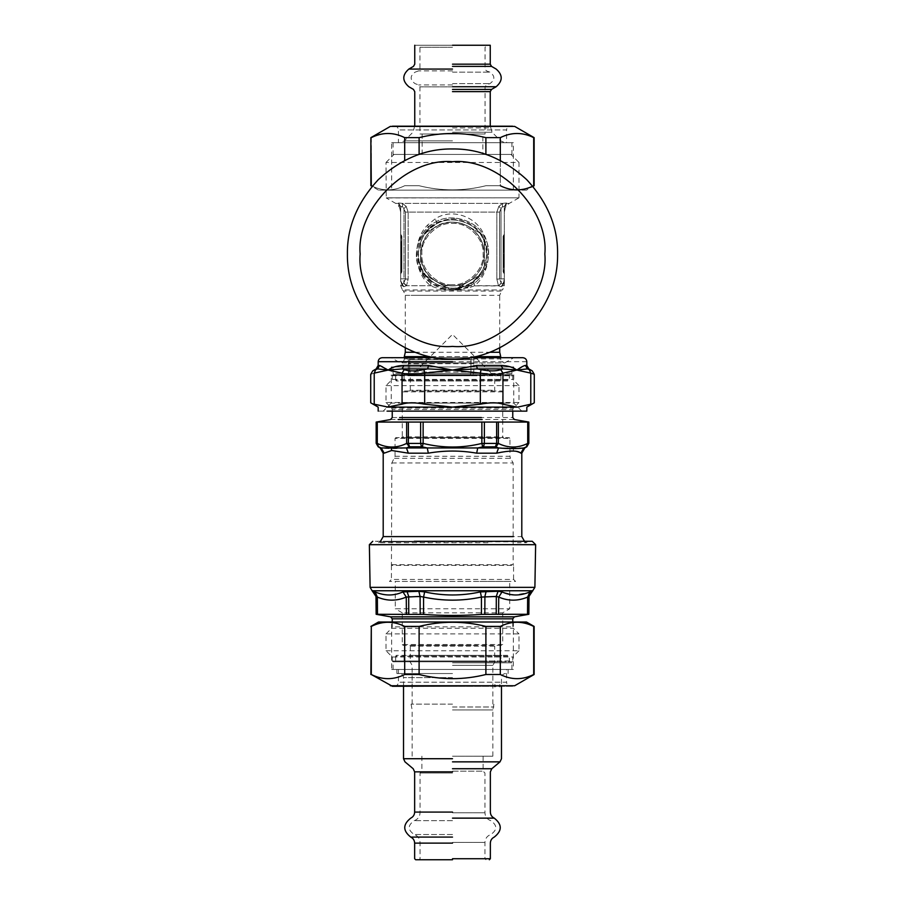 <?xml version="1.0" encoding="UTF-8"?>
<svg xmlns="http://www.w3.org/2000/svg" width="905" height="905" viewBox="0 0 905 905"><rect width="100%" height="100%" fill="white"/><g stroke="black" fill="none" stroke-linecap="round" stroke-linejoin="round"><path stroke-width="0.68" stroke-dasharray="4.53 3.39" d="M487.919 542.729L378.618 542.729L377.181 541.281L527.819 541.281L526.382 542.729L517.332 542.729M488.61 541.281L386.401 541.281L488.61 541.281M482.738 581.451L515.567 581.451L513.565 579.449L391.435 579.449L389.433 581.451L482.738 581.451M479.944 581.451L509.741 581.451L509.741 608.771L395.259 608.771L395.259 581.451L479.944 581.451M492.354 544.674L379.546 544.674L492.354 544.674M529.934 591.893L527.649 597.074L528.724 596.429L528.565 614.291L481.426 614.416C462.138 615.773 442.862 615.773 423.574 614.416L376.435 614.291L376.276 596.429L377.351 597.074L377.487 614.416M373.301 591.27L375.111 591.915C384.648 595.999 393.935 595.999 402.963 591.915L406.956 591.259L424.649 591.915C443.212 595.999 461.788 595.999 480.351 591.915L481.426 597.074L484.899 596.429L498.723 597.074L498.587 614.416M402.963 591.915L406.277 597.074L408.687 596.429L423.574 597.074L423.574 614.416M529.889 591.915L531.721 591.259L528.724 596.429M480.351 591.915L498.044 591.259L514.911 594.981L528.113 592.605M375.077 591.893L377.351 597.074C387.035 601.169 396.673 601.169 406.277 597.074L406.413 614.416M424.649 591.915L423.574 597.074C442.862 601.169 462.138 601.169 481.426 597.074L481.426 614.416M502.037 591.915L498.723 597.074C508.327 601.169 517.977 601.169 527.649 597.074L527.513 614.416M475.317 661.804L500.103 661.804L500.906 661.001L404.094 661.001L404.897 661.804L475.317 661.804M476.098 655.367L409.309 655.367L501.709 655.367L500.906 656.17L500.906 661.001M479.367 655.367L508.542 655.367L509.345 656.17L395.655 656.17L396.458 655.367L479.367 655.367M509.345 661.001L395.655 661.001L394.852 661.804L510.149 661.804L509.345 661.001L509.345 656.17M481.392 661.001L512.762 661.001L511.959 661.804L393.042 661.804L392.238 661.001L481.392 661.001M386.016 650.752L518.984 650.752L518.984 633.907L386.016 633.907L386.016 650.752L392.238 656.973L512.762 656.973L512.762 661.001M490.725 541.281L372.758 541.281M502.716 612.832L502.716 644.53L402.284 644.53L402.284 612.832L502.716 612.832L509.741 608.771M402.284 644.53L403.087 645.333L501.913 645.333L502.716 644.53M473.111 645.333L495.488 645.333L494.684 646.136L410.316 646.136L409.513 645.333L473.111 645.333M410.316 646.136L410.316 661.001L494.684 661.001L494.684 646.136M410.316 661.001L409.513 661.804L495.488 661.804L494.684 661.001M528.497 422.069L376.503 422.069L376.503 443.314L377.283 443.416C387.069 448.224 396.865 448.224 406.65 443.416L423.133 443.416C442.715 448.224 462.285 448.224 481.867 443.416L498.35 443.416C508.135 448.224 517.932 448.224 527.717 443.416L528.497 443.314L528.497 422.069M496.653 453.167L476.686 453.167L477.727 447.952L483.542 446.787L495.454 446.787L498.565 447.952L496.653 453.167L513.316 450.498L520.827 453.167L523.803 447.952L526.235 446.9L527.717 443.416L527.717 421.979M526.235 446.9L528.497 443.314M496.053 446.9L498.35 443.416L498.35 421.979M482.682 446.9L481.867 443.416L481.867 421.979M476.686 453.167C460.566 450.351 444.446 450.351 428.314 453.167L408.347 453.167L406.435 447.952L409.546 446.787L422.318 446.9L423.133 443.416L423.133 421.979M408.947 446.9L406.65 443.416L406.65 421.979M378.505 446.787L377.283 443.416L377.283 421.979M408.347 453.167L392.363 450.452M391.944 450.475L384.885 453.054M384.41 453.156L381.197 447.952L378.765 446.9M523.803 447.952L406.435 447.952C395.813 448.857 387.397 448.857 381.197 447.952M422.318 446.9L427.273 447.952L428.314 453.167M475.317 374.568L500.103 374.568L500.906 375.371L404.094 375.371L404.897 374.568L475.317 374.568M500.906 380.19L404.094 380.19L403.291 380.994L501.709 380.994L500.906 380.19L500.906 375.371M479.367 380.994L508.542 380.994L509.345 380.19L395.655 380.19L396.458 380.994L479.367 380.994M509.345 375.371L395.655 375.371L394.852 374.568L510.149 374.568L509.345 375.371L509.345 380.19M481.392 375.371L512.762 375.371L511.959 374.568L393.042 374.568L392.238 375.371L481.392 375.371M386.016 385.621L518.984 385.621L518.984 402.465L386.016 402.465L386.016 385.621L392.238 379.387L512.762 379.387L512.762 375.371M395.055 456.301L509.945 456.301L509.945 438.439L395.055 438.439L395.055 456.301L391.842 462.953L391.435 565.387L513.565 565.387L513.565 579.449M391.842 564.686L513.158 564.686L513.565 565.387M391.842 462.953L513.158 462.953L513.158 564.686M395.055 438.439L395.858 437.635L509.142 437.635L509.945 438.439M476.958 437.635L503.519 437.635L502.716 436.832L402.284 436.832L401.481 437.635L476.958 437.635M502.716 391.842L402.284 391.842L403.087 391.039L501.913 391.039L502.716 391.842L502.716 436.832M473.111 391.039L414.773 391.039L495.488 391.039L494.684 390.236L410.316 390.236L409.513 391.039M410.316 390.236L410.316 375.371L494.684 375.371L494.684 390.236M410.316 375.371L409.513 374.568L495.488 374.568L494.684 375.371M392.374 125.863L512.626 125.863M510.658 125.863L394.342 125.863L510.658 125.863C508.203 126.123 506.834 127.481 506.574 129.935L398.426 129.935L398.426 142.696L506.574 142.696L398.426 142.696M370.869 137.639L371.299 137.639C382.43 132.107 393.562 132.107 404.693 137.639L419.106 137.639C441.369 132.107 463.632 132.107 485.894 137.639L500.307 137.639C511.438 132.107 522.57 132.107 533.701 137.639L533.701 185.729C522.57 191.26 511.438 191.26 500.307 185.729L485.894 185.729C463.632 191.26 441.369 191.26 419.106 185.729L404.693 185.729C393.562 191.26 382.43 191.26 371.299 185.729L370.869 185.729M391.639 190.141L513.361 190.141L391.639 190.141L391.639 142.696L513.361 142.696L391.639 142.696M513.361 190.141L513.361 142.696M526.472 190.141L378.528 190.141L526.472 190.141L532.932 186.407M378.528 190.141L372.068 186.407M371.299 137.639L371.299 185.729C382.43 191.26 393.562 191.26 404.693 185.729L419.106 185.729C441.369 191.26 463.632 191.26 485.894 185.729L500.307 185.729L500.307 137.639M485.894 137.639L485.894 154.404M419.106 154.404L419.106 137.639M404.693 137.639L404.693 160.468M500.307 160.468L500.307 185.729M512.626 686.284L392.374 686.284M510.658 686.284L394.342 686.284L510.658 686.284C508.203 686.024 506.834 684.666 506.574 682.212L398.426 682.212L398.426 669.451L506.574 669.451L398.426 669.451M370.869 626.418L371.299 626.418C382.43 620.887 393.562 620.887 404.693 626.418L419.106 626.418C441.369 620.887 463.632 620.887 485.894 626.418L500.307 626.418C511.438 620.887 522.57 620.887 533.701 626.418L533.701 674.508C522.57 680.04 511.438 680.04 500.307 674.508L485.894 674.508C463.632 680.04 441.369 680.04 419.106 674.508L404.693 674.508C393.562 680.04 382.43 680.04 371.299 674.508L370.869 674.508M391.639 622.007L513.361 622.007L391.639 622.007L391.639 669.451L513.361 669.451L391.639 669.451M513.361 622.007L513.361 669.451M526.472 622.007L378.528 622.007M371.299 674.508L371.299 626.418M404.693 626.418L404.693 674.508M419.106 674.508L419.106 626.418M500.307 674.508L500.307 626.418M485.894 626.418L485.894 674.508M406.673 362.916L400.281 362.916L391.243 357.701L406.3 357.701L398.743 357.701M481.008 366.944L511.823 366.944L473.79 366.944L473.79 372C473.587 374.285 472.376 375.541 470.181 375.767L470.928 372L470.928 359.704L408.313 359.704L408.313 362.916L408.313 359.704L406.3 357.701L408.313 359.704L406.3 357.701L408.279 357.701L406.3 357.701L408.313 359.704L408.313 372L410.259 375.439L408.313 372L410.259 375.439L408.313 372L408.313 359.704L409.637 359.704L409.637 372L411.379 375.767L470.181 375.767C472.376 375.541 473.587 374.285 473.79 372L473.79 366.944L511.959 366.944L511.959 373.369L510.748 374.568L394.252 374.568L393.042 373.369L511.959 373.369M506.257 357.701L475.804 357.701L473.79 359.704L473.79 366.944L513.757 366.944L473.79 366.944L513.757 366.944L473.79 366.944L473.79 363.719L473.79 366.944L408.313 366.944L408.313 372L408.313 366.944C386.05 366.944 386.05 366.944 408.313 366.944C386.05 366.944 386.05 366.944 408.313 366.944C388.369 366.944 388.369 366.944 408.313 366.944C388.369 366.944 388.369 366.944 408.313 366.944L473.79 366.944L408.313 366.944L473.79 366.944L473.79 359.704L475.804 357.701L473.79 359.704L475.804 357.701L513.757 357.701L504.719 362.916L473.79 362.916L473.79 363.719L473.79 360.371L473.79 362.916L498.327 362.916M408.313 362.916L408.313 363.719L408.313 362.916L473.79 362.916L408.313 362.916M506.257 403.098L398.743 403.098L513.757 403.098L521.8 411.13L404.931 411.13M411.379 375.767L410.259 375.439L411.379 375.767L409.637 372L409.637 359.704L470.928 359.704L470.928 372L473.79 372L408.313 372L470.928 372L470.181 375.767L513.757 375.767L391.243 375.767L391.243 403.098L398.743 403.098M529.889 370.145L529.289 369.647C533.237 371.299 533.237 371.299 529.289 369.647L527.4 368.901C529.301 368.901 529.301 368.901 527.4 368.901L516.857 370.066L530.783 373.12C535.409 374.772 535.409 374.772 530.783 373.12L530.783 404.196C535.409 402.352 535.409 402.352 530.783 404.196L516.857 407.114L387.238 407.092M387.261 407.103L374.218 404.196C369.591 402.352 369.591 402.352 374.218 404.196L374.218 373.12C369.591 374.772 369.591 374.772 374.218 373.12L375.711 369.647L377.6 368.901L388.143 370.066L402.352 368.901L404.286 369.647L402.058 373.12C407.273 374.772 414.807 374.772 424.671 373.12L423.925 369.647L427.748 368.901L452.5 370.066L477.252 368.901L481.075 369.647L480.329 373.12C490.193 374.772 497.727 374.772 502.942 373.12L500.714 369.647L502.648 368.901L516.857 370.066C513.056 367.249 507.875 365.699 501.336 365.428L476.607 365.428L452.5 370.066L428.393 365.428L403.664 365.428C397.125 365.699 391.944 367.249 388.143 370.066C384.206 367.249 381.344 365.699 379.568 365.428C377.724 365.428 377.724 365.428 379.568 365.428L377.6 368.901C375.699 368.901 375.699 368.901 377.6 368.901M374.218 373.12L388.143 370.066L402.058 373.12L402.058 404.196C407.273 402.352 414.818 402.352 424.671 404.196L424.671 373.12L452.5 370.066L480.329 373.12L480.329 404.196C490.182 402.352 497.727 402.352 502.942 404.196L502.942 373.12L516.857 370.066L525.432 365.428C527.276 365.428 527.276 365.428 525.432 365.428L527.4 368.901M517.717 411.13L378.177 411.13M391.243 403.098L383.2 411.13L391.684 411.13M517.717 407.114L502.942 404.196M480.329 404.196L452.5 407.114L424.671 404.196M402.058 404.196L388.143 407.114M501.336 365.428L502.648 368.901L477.252 368.901L476.607 365.428M428.393 365.428L427.748 368.901L402.352 368.901L403.664 365.428M471.516 357.701L408.279 357.701L475.804 357.701L471.516 357.701L470.928 359.704L473.79 359.704L470.928 359.704L471.516 357.701M435.079 357.701L469.921 357.701M522.796 357.701L390.802 357.701M473.79 363.719L408.313 363.719L473.79 363.719M452.5 148.963C479.322 148.601 504.096 158.861 526.812 179.744C547.695 202.46 557.955 227.234 557.593 254.056C557.955 280.878 547.695 305.652 526.812 328.368C504.096 349.251 479.322 359.511 452.5 359.149C425.678 359.511 400.904 349.251 378.188 328.368C357.305 305.652 347.045 280.878 347.407 254.056C347.045 227.234 357.305 202.46 378.188 179.744C400.904 158.861 425.678 148.601 452.5 148.963M452.5 284.668C437.353 286.037 420.52 269.204 421.888 254.056C420.52 238.909 437.353 222.076 452.5 223.445C467.647 222.076 484.48 238.909 483.112 254.056C484.48 269.204 467.647 286.037 452.5 284.668C467.647 286.037 484.48 269.204 483.112 254.056C484.48 238.909 467.647 222.076 452.5 223.445C437.353 222.076 420.52 238.909 421.888 254.056C420.52 269.204 437.353 286.037 452.5 284.668M468.869 284.023C484.424 277.258 491.901 251.782 482.467 237.687C475.702 222.132 450.226 214.655 436.131 224.089C420.576 230.854 413.099 256.33 422.533 270.425C429.298 285.98 454.774 293.458 468.869 284.023C454.774 293.458 429.298 285.98 422.533 270.425C413.099 256.33 420.576 230.854 436.131 224.089C450.226 214.655 475.702 222.132 482.467 237.687C491.901 251.782 484.424 277.258 468.869 284.023C455.837 290.471 443.371 289.453 431.47 280.957L425.361 274.781L420.87 266.93L419.026 260.787L418.404 252.257L420.418 242.37L423.291 236.375L428.925 229.35L436.131 224.089C452.206 214.564 475.159 222.528 482.173 237.167C489.99 254.169 487.105 268.774 473.53 280.957L468.869 284.023L469.831 287.507L452.5 289.962C444.219 289.951 436.832 288.525 430.339 285.709L427.658 283.118C413.019 269.158 413.019 238.965 427.658 224.994L435.248 218.806C451.889 207.765 475.781 216.68 483.394 233.456C492.818 249.938 488.474 274.724 474.661 285.709L469.831 287.507M468.439 281.67C455.634 288.163 443.484 287.1 432.002 278.48C409.071 261.285 423.879 220.605 452.5 222.166C468.032 223.184 478.293 231.069 483.304 245.798C486.336 261.07 481.381 273.027 468.439 281.67L481.358 274.215L455.52 289.125L449.48 289.125L436.561 281.67L449.48 289.125L455.52 289.125L468.439 281.67C478.643 275.29 483.96 266.081 484.39 254.056L484.39 268.966L481.358 274.215L484.39 268.966L484.39 254.056C483.96 242.031 478.643 232.823 468.439 226.442L481.358 233.897L468.439 226.442C457.817 220.797 447.183 220.797 436.561 226.442L423.642 233.897L436.561 226.442C426.357 232.823 421.04 242.031 420.61 254.056L420.61 268.966L423.642 274.215L420.61 268.966L420.61 239.135L423.642 233.897L420.61 239.135L420.61 254.056C421.04 266.081 426.357 275.29 436.561 281.67L423.642 274.215L436.561 281.67C447.183 287.304 457.817 287.304 468.439 281.67C457.817 287.304 447.183 287.304 436.561 281.67C426.357 275.29 421.04 266.081 420.61 254.056C421.04 242.031 426.357 232.823 436.561 226.442C441.493 223.626 446.81 222.2 452.5 222.166C458.19 222.2 463.507 223.626 468.439 226.442C478.643 232.823 483.96 242.031 484.39 254.056L484.39 239.135L484.39 254.056C483.96 266.081 478.643 275.29 468.439 281.67M469.831 285.788C486.302 278.627 494.221 251.647 484.232 236.725C477.071 220.243 450.09 212.336 435.169 222.325C418.698 229.485 410.78 256.466 420.768 271.387C427.929 287.858 454.91 295.777 469.831 285.788C454.627 292.971 440.565 291.161 427.68 280.346C416.142 268.095 413.528 254.169 419.83 238.569C423.235 231.544 428.348 226.126 435.169 222.325C450.09 212.336 477.071 220.243 484.232 236.725C494.221 251.647 486.302 278.627 469.831 285.788M471.754 374.568L492.671 374.568L452.5 334.398L412.329 374.568L471.754 374.568M481.008 373.369L400.327 373.369L481.008 373.369M475.611 356.649L405.791 356.649L475.611 356.649M518.984 197.81L386.22 197.935L386.016 162.459L518.984 162.459L518.984 197.81L420.621 197.81L484.379 197.81M420.621 197.81C375.156 197.81 375.156 197.81 420.621 197.81C375.156 197.81 375.156 197.81 420.621 197.81M386.016 162.459L394.048 154.427L510.952 154.427L518.984 162.459M401.888 260.572L401.028 251.024L401.888 253.298L401.888 241.997L401.888 265.889L401.888 260.572L401.65 259.769L401.028 260.21L401.888 264.498M401.888 251.59L401.65 265.323L401.028 263.706L401.888 265.889M401.888 253.298L401.028 252.122L401.888 253.298M401.888 259.226L401.888 252.337M401.65 235.741L401.888 271.794L401.888 236.307L401.65 266.138L401.028 264.95L401.65 265.572L401.65 272.371L401.028 272.982L401.65 271.794L401.028 272.982L400.677 272.416L400.677 234.271L401.65 235.741L401.65 272.371L400.677 273.842L400.677 265.527L400.677 272.416M401.888 256.228L401.65 259.509L401.888 256.228M401.028 263.706L401.028 264.52M401.888 266.138L401.028 265.527L401.888 266.138L401.888 271.794L401.888 266.138L401.028 264.95L401.028 260.697L401.888 259.509L401.028 260.697L401.65 260.074L401.028 260.697L400.677 260.12L400.677 261.545L400.677 256.839L400.677 260.12M401.888 271.794L401.028 272.416L400.677 265.527M401.888 264.713L400.677 264.102L401.006 264.927M401.888 260.923L400.677 261.545L401.028 260.697L400.677 261.545M401.888 259.509L401.028 260.12L401.65 259.509L401.028 260.12L401.028 254.056L401.65 254.056M401.888 254.803L401.65 255.38L401.888 254.803M401.028 255.991L401.65 255.38L400.677 256.839L401.028 260.12L401.65 256.228L400.677 256.839L401.028 255.991M503.112 247.54L503.972 257.077L503.112 254.803L503.112 266.115L503.112 242.223L503.112 247.54L503.35 248.343L503.972 247.891L503.112 243.615M503.112 256.522L503.35 265.538L503.35 242.778L503.972 244.407L503.112 242.223L504.323 244.407L504.323 264.056L504.323 256.839L504.323 261.545L503.35 260.074L503.35 255.957M503.112 254.803L503.972 255.991L503.112 254.803M503.112 248.886L503.112 255.776M503.35 272.371L503.112 236.307L503.112 271.794L503.35 241.974L503.972 243.162L503.35 242.54L503.35 235.741L503.972 235.13L503.35 236.307L503.972 235.13L504.323 235.696L504.323 273.842L503.35 272.371L503.35 235.741L504.323 234.271L504.323 242.585L504.323 235.696M503.112 251.884L503.35 248.603L503.112 251.884M503.972 256.522L503.972 260.697M503.112 241.974L503.972 242.585L503.112 241.974L503.112 236.307L503.112 241.974L503.972 243.162L503.972 247.416L503.112 248.603L503.972 247.416L503.35 248.038L503.972 247.416L504.323 247.981L504.323 246.567L504.323 251.262L504.323 247.981M503.112 236.307L503.972 235.696L504.323 242.891M503.112 243.388L504.323 244.011L504.323 242.585M503.112 247.178L504.323 246.567L503.972 247.416L504.323 246.567M503.112 253.298L503.35 252.733L503.112 253.298M503.972 252.122L504.323 251.262L503.972 252.122M503.893 282.632L502.784 285.709L504.323 278.831L500.997 278.831L501.28 283.175L499.583 279.091L501.28 283.175L500.997 278.831L499.583 279.091L499.583 212.075L500.997 208.614L502.388 206.86L504.323 206.453L504.323 278.831L496.845 279.091L498.463 285.709L496.845 279.091L499.583 279.091L499.583 212.075L500.997 208.614L500.997 278.831L500.997 208.614L502.388 206.86L504.323 206.453L504.323 280.81L502.626 284.091L501.28 283.175L502.626 284.091L504.323 280.81L503.112 283.695M503.112 248.603L503.972 247.981L503.972 267.439L504.323 234.271L504.323 268.038L504.323 254.056L503.35 254.056M503.972 243.162L504.323 244.011L503.972 243.162M503.972 235.13L504.323 234.271L503.972 235.13M503.972 243.581L504.323 256.839M401.13 282.665L402.216 285.709L400.677 280.81L401.503 283.254L400.677 280.81L400.677 206.453L400.677 278.831L404.003 278.831L403.721 283.175L404.003 278.831L405.417 279.091L403.721 283.175L405.417 279.091L405.417 212.075L405.417 279.091L408.155 279.091L406.537 285.709L403.947 282.982L406.537 285.709L408.155 279.091L404.003 278.831L404.003 208.614L402.612 206.86L405.417 212.075L404.003 208.614L404.003 278.831L400.677 278.831L400.689 281.082M400.677 206.453L402.612 206.86L400.677 206.86L398.539 202.969L402.295 203.376L402.612 206.86L402.295 203.376L398.539 202.969L400.677 206.453M401.503 283.254L402.216 285.709C400.168 285.709 400.168 285.709 402.216 285.709C400.168 285.709 400.168 285.709 402.216 285.709L403.777 286.704L406.537 285.709L403.777 286.704L402.216 285.709L400.677 280.822L402.374 284.091L401.503 283.254L402.374 284.091L403.721 283.175L402.374 284.091L400.689 281.116M401.028 254.056L401.028 235.13M401.028 272.982L400.677 273.842L401.028 272.982M400.677 212.075L400.677 206.86L400.677 212.075L398.562 203.376L400.677 206.86L398.539 202.969L400.677 212.075C400.553 208.286 398.879 205.39 395.655 203.376L386.22 197.935M502.705 203.376L506.461 202.969L504.323 206.453L506.461 202.969L502.705 203.376L502.388 206.86L502.705 203.376L498.859 206.317L500.997 208.614L498.859 206.317L496.845 212.075L498.859 206.317L502.705 203.376L402.295 203.376L406.141 206.317L408.155 212.075L406.141 206.317L404.003 208.614L406.141 206.317L402.295 203.376L502.705 203.376M506.438 203.376L504.323 206.86L506.438 203.376L504.323 212.075L506.438 203.376C510.296 203.376 510.296 203.376 506.438 203.376C510.296 203.376 510.296 203.376 506.438 203.376M473.53 280.957L474.661 285.709L498.463 285.709L501.053 282.982L498.666 285.912L406.537 285.709L430.339 285.709L431.47 280.957L428.925 278.763L427.658 283.118M502.784 285.709L503.497 283.254L502.784 285.709L501.223 286.704L498.666 285.912L501.28 283.175L498.666 285.912L501.223 286.704L502.626 284.091L501.223 286.704L502.784 285.709C504.832 285.709 504.832 285.709 502.784 285.709C504.832 285.709 504.832 285.709 502.784 285.709M406.334 285.912L403.721 283.175L406.334 285.912M403.777 286.704L402.374 284.091L403.777 286.704M455.52 218.987L449.48 218.987L455.52 218.987M481.358 233.897L484.39 239.135L481.358 233.897M494.911 684.497L494.266 685.775L495.34 686.725L495.159 684.61L493.892 685.775L494.911 687.053M499.809 684.497L499.809 687.053L498.915 685.775L499.809 684.497C500.182 686.805 500.069 687.234 499.458 685.775M452.5 858.732L490.352 858.732L452.5 858.732M452.5 859.75L415.667 859.75L452.5 859.75M452.5 665.333L492.852 665.333L452.5 665.333M452.5 661.804L394.082 661.804L452.5 661.804M452.5 662.822L511.936 662.822L452.5 662.822M452.5 706.997L493.926 706.997L452.5 706.997M452.5 704.147L411.074 704.147L452.5 704.147M452.5 709.95L492.852 709.95L452.5 709.95M452.5 756.184L492.852 756.184L452.5 756.184M452.5 771.184L483.112 771.184L452.5 771.184M452.5 669.451L393.064 669.451L452.5 669.451M452.5 673.535L396.888 673.535L452.5 673.535M452.5 773.017L420.056 773.017L452.5 773.017M414.75 125.863L412.952 132.243L404.297 140.897L399.965 142.696L505.035 142.696L399.965 142.696L505.035 142.696L500.703 140.897L492.048 132.243L490.25 125.863M511.936 142.696L393.064 142.696L511.936 142.696L393.064 142.696L511.936 142.696L511.936 154.427L393.064 154.427L511.936 154.427M485.046 134.019L419.954 134.019L485.046 134.019L485.046 86.846L486.392 84.934L489.899 83.656C495.171 79.821 495.171 75.986 489.899 72.151L486.392 70.873L485.046 68.95L485.046 47.264L487.06 45.25L414.75 45.25L487.06 45.25L417.94 45.25L452.5 45.25L417.94 45.25L419.954 47.264L419.954 68.95L418.608 70.873L415.101 72.151C409.829 75.986 409.829 79.821 415.101 83.656L418.608 84.934L419.954 86.846L419.954 134.019L452.5 134.019M482.851 134.019L422.149 134.019L482.851 134.019L422.149 134.019L482.851 134.019L482.851 154.427L422.149 154.427L482.851 154.427M452.5 47.264L419.954 47.264L452.5 47.264M492.003 587.356L380.19 587.356L492.003 587.356M491.042 590.761L381.955 590.761L491.042 590.761M498.044 591.259L496.313 596.429L496.223 614.291M486.177 591.259L484.899 596.429L484.831 614.291M376.276 596.429L373.279 591.259M418.823 591.259L420.101 596.429L420.169 614.291M406.956 591.259L408.687 596.429L408.777 614.291M404.094 661.001L404.094 656.17L500.906 656.17M386.016 633.907L391.65 628.274L513.35 628.274L518.984 633.907M392.238 622.007L392.238 626.848L512.762 626.848L513.35 628.274M481.392 618.816L399.614 618.816L481.392 618.816M482.184 616.837L398.166 616.837L482.184 616.837M515.952 541.823L380.79 541.823L524.029 541.281M380.971 541.281L380.19 541.823L380.79 541.823M383.2 536.597L521.8 536.597M495.454 446.787L496.619 443.314L496.619 422.069M483.542 446.787L484.379 443.314L484.379 422.069M421.459 446.787L420.621 443.314L420.621 422.069M409.546 446.787L408.381 443.314L408.381 422.069M513.316 450.498L513.689 448.405M386.016 402.465L391.65 408.098L513.35 408.098L518.984 402.465M392.238 411.13L392.238 409.524L512.762 409.524L513.35 408.098M392.238 417.556L512.762 417.556M390.587 419.535L514.413 419.535M394.512 458.315L510.488 458.315L513.158 462.953M514.673 126.406L390.327 126.406M394.342 125.863C396.809 126.112 398.166 127.469 398.426 129.935L506.574 129.935L506.574 142.696M390.327 685.741L514.673 685.741M394.342 686.284C396.809 686.035 398.166 684.678 398.426 682.212L506.574 682.212L506.574 669.451M500.714 369.647C496.144 371.299 489.594 371.299 481.075 369.647M423.925 369.647C415.406 371.299 408.856 371.299 404.286 369.647M375.711 369.647C371.763 371.299 371.763 371.299 375.711 369.647M526.823 361.717L387.283 361.717M409.637 359.704L408.279 357.701L409.637 359.704M404.297 356.649L404.297 358.9L500.703 358.9C500.951 361.333 502.298 362.679 504.719 362.916M401.65 251.714L401.888 241.974M401.028 251.579L401.028 247.416L401.65 252.156M401.65 242.54L401.028 243.162L401.028 251.024M401.65 266.138L401.65 271.794L401.028 265.527L401.028 272.416L401.028 265.527L401.65 266.138M401.65 271.794L401.028 272.416L401.65 271.794M503.35 256.398L503.112 266.138M503.35 265.572L503.972 264.95L503.972 257.077M503.972 247.981L503.35 248.603L503.972 247.981L503.972 251.262L503.972 247.981M503.972 251.262L503.35 251.884L503.972 251.262M503.972 254.056L503.972 272.982M503.35 241.974L503.35 236.307L503.972 242.585L503.972 235.696L503.972 242.585L503.35 241.974M503.35 236.307L503.972 235.696L503.35 236.307M469.356 284.905C454.559 291.885 440.905 290.12 428.37 279.611C417.16 267.71 414.614 254.169 420.735 238.999C428.597 224.655 440.678 218.06 457.002 219.191C473.066 222.234 483.089 231.691 487.048 247.563C489.119 263.785 483.225 276.229 469.356 284.905M398.562 203.376C394.704 203.376 394.704 203.376 398.562 203.376C394.704 203.376 394.704 203.376 398.562 203.376M408.155 212.075L405.417 212.075L408.155 212.075L408.155 279.091L408.155 212.075L499.583 212.075L408.155 212.075M428.925 229.35L427.658 224.994M436.131 224.089C436.855 223.422 436.561 221.657 435.248 218.806M496.845 279.091L496.845 212.075L496.845 279.091M428.506 289.962L502.162 289.962L402.442 289.962L400.677 285.709L400.677 280.81M504.323 280.81L504.323 285.709L502.558 289.962L452.5 289.962M405.293 347.961L405.293 295.313L403.528 291.059L501.472 291.059L502.558 289.962M475.125 295.313L411.074 295.313L499.707 295.313L501.472 291.059M405.293 295.313L429.875 295.313M415.101 352.271L489.899 352.271M452.5 768.73L491.811 768.73L452.5 768.73M452.5 771.863L414.648 771.863L452.5 771.863M452.5 761.852L500.024 761.852L452.5 761.852M452.5 758.718L403.517 758.718L452.5 758.718M452.5 677.619L403.517 677.619L452.5 677.619M452.5 812.792L484.944 812.792L452.5 812.792M452.5 812.09L414.648 812.09L452.5 812.09M452.5 818.131L494.243 818.131L452.5 818.131M452.5 837.091L410.757 837.091L452.5 837.091M452.5 843.121L414.648 843.121L452.5 843.121M452.5 842.419L484.944 842.419L452.5 842.419M452.5 834.523L414.23 834.523L452.5 834.523M452.5 820.688L414.23 820.688L452.5 820.688M452.5 140.897L404.297 140.897L452.5 140.897M452.5 132.243L492.048 132.243L452.5 132.243M452.5 127.91L490.25 127.91L452.5 127.91M452.5 91.631L490.25 91.631L452.5 91.631M452.5 89.414L491.528 89.414L452.5 89.414M452.5 86.733L496.166 86.733L452.5 86.733M452.5 66.382L491.528 66.382L452.5 66.382M452.5 64.176L490.25 64.176L452.5 64.176M452.5 69.063L408.834 69.063L452.5 69.063M452.5 86.846L419.954 86.846L452.5 86.846M452.5 84.934L418.608 84.934L452.5 84.934M452.5 83.656L489.899 83.656L452.5 83.656M452.5 70.873L418.608 70.873L452.5 70.873M452.5 68.95L419.954 68.95L452.5 68.95M452.5 72.151L489.899 72.151L452.5 72.151M404.094 656.17L403.291 655.367M395.655 661.001L395.655 656.17M392.238 656.973L392.238 661.001M518.984 650.752L512.762 656.973M392.238 626.848L391.65 628.274M512.762 622.007L512.762 626.848M402.284 612.832L395.259 608.771M526.382 542.729L524.81 541.823M380.19 541.823L378.618 542.729M404.094 380.19L404.094 375.371M395.655 375.371L395.655 380.19M392.238 379.387L392.238 375.371M518.984 385.621L512.762 379.387M392.238 409.524L391.65 408.098M512.762 411.13L512.762 409.524M391.435 565.387L391.435 579.449M509.945 456.301L510.488 458.315M402.284 391.842L402.284 436.832M513.757 403.098L513.757 366.944M391.243 366.944L391.243 375.767M404.297 358.9C404.049 361.333 402.702 362.679 400.281 362.916M393.042 373.369L393.042 366.944M500.703 356.649L500.703 358.9M401.65 248.038L401.888 248.603M400.677 263.706L401.696 265.414M503.35 260.074L503.112 259.509M503.972 264.95L504.323 264.102M401.028 247.416L400.677 246.567M401.028 243.162L400.677 244.011M518.78 197.935L509.345 203.376C506.121 205.39 504.447 208.286 504.323 212.075M428.925 278.763L427.183 276.964M403.528 291.059L402.442 289.962M499.707 347.961L499.707 295.313M505.556 673.535C503.09 673.784 501.732 675.141 501.483 677.619L501.483 684.497L500.714 685.266M501.483 687.053L500.714 686.284M483.112 756.184L483.112 771.184L484.944 773.017L484.944 812.792C485.171 816.695 487.105 819.319 490.77 820.688C497.422 825.303 497.422 829.919 490.77 834.523C487.105 835.892 485.171 838.528 484.944 842.419L484.944 858.732L485.962 859.75M421.888 756.184L421.888 771.184L420.056 773.017L420.056 812.792C419.83 816.695 417.895 819.319 414.23 820.688C407.578 825.303 407.578 829.919 414.23 834.523C417.895 835.892 419.83 838.528 420.056 842.419L420.056 858.732L419.038 859.75M492.852 704.147L492.852 665.333L494.899 661.804M412.148 704.147L412.148 665.333L410.101 661.804M511.936 669.451L511.936 662.822L510.918 661.804M393.064 669.451L393.064 662.822L394.082 661.804M492.852 756.184L492.852 709.95L493.926 704.147M412.148 756.184L412.148 709.95L411.074 704.147M508.112 669.451L508.112 673.535M396.888 669.451L396.888 673.535M403.517 686.284L403.517 677.619C403.268 675.141 401.911 673.784 399.444 673.535M393.064 142.696L393.064 154.427M422.149 134.019L422.149 154.427"/><path stroke-width="1.36" d="M534.889 587.356L535.636 544.674L369.364 544.674L370.111 587.356L534.889 587.356L529.006 596.429L528.848 614.291L514.413 616.837L512.762 618.816L512.762 622.007M528.724 596.429L531.721 591.259L529.889 591.915C520.352 595.999 511.065 595.999 502.037 591.915L498.723 597.074L496.313 596.429L496.223 614.291L528.565 614.291L528.724 596.429L527.649 597.074L527.513 614.416M496.223 614.291L481.426 614.416C462.138 615.773 442.862 615.773 423.574 614.416L376.435 614.291L376.276 596.429L377.351 597.074L377.487 614.416M502.037 591.915L498.044 591.259L496.313 596.429L481.426 597.074L481.426 614.416M498.044 591.259L480.351 591.915C461.788 595.999 443.212 595.999 424.649 591.915L423.574 597.074L420.101 596.429L420.169 614.291M424.649 591.915L418.823 591.259L420.101 596.429L406.277 597.074L406.413 614.416M528.113 592.605L529.889 591.915L527.649 597.074C517.965 601.169 508.327 601.169 498.723 597.074L498.587 614.416M373.301 591.27L373.889 591.429M418.823 591.259L402.963 591.915C393.935 595.999 384.648 595.999 375.111 591.915L373.279 591.259L376.276 596.429M480.351 591.915L481.426 597.074C462.138 601.169 442.862 601.169 423.574 597.074L423.574 614.416M402.963 591.915L406.277 597.074C396.673 601.169 387.023 601.169 377.351 597.074L375.111 591.915M414.275 541.281L532.242 541.281L535.636 544.674M408.381 422.069L528.497 422.069L528.497 443.314L527.717 443.416C517.932 448.224 508.135 448.224 498.35 443.416L481.867 443.416C462.285 448.224 442.703 448.224 423.133 443.416L406.65 443.416C396.865 448.224 387.069 448.224 377.283 443.416L376.503 443.314L376.503 422.069L408.381 422.069L408.381 443.314L409.546 446.787L406.65 443.416L406.65 421.979M377.283 421.979L377.283 443.416L378.505 446.787L381.197 447.952L384.173 453.167L391.684 450.498L408.347 453.167L428.314 453.167L427.273 447.952L422.318 446.9L423.133 443.416L423.133 421.979M422.318 446.9L421.459 446.787L420.621 443.314L420.621 422.069M428.314 453.167C444.434 450.351 460.555 450.351 476.686 453.167L496.653 453.167L498.565 447.952L495.454 446.787L482.682 446.9L481.867 443.416L481.867 421.979M496.053 446.9L498.35 443.416L498.35 421.979M528.497 443.314L526.235 446.9L527.717 443.416L527.717 421.979M496.653 453.167C509.798 450.351 517.852 450.351 520.827 453.167L523.803 447.952L526.235 446.9M482.682 446.9L477.727 447.952L498.565 447.952C509.187 448.857 517.603 448.857 523.803 447.952M408.947 446.9L406.435 447.952L477.727 447.952L476.686 453.167M381.197 447.952L406.435 447.952L408.347 453.167M390.327 126.406L514.673 126.406L390.327 126.406L370.869 137.639L371.299 185.729L372.272 186.17M500.307 185.729C511.438 191.26 522.57 191.26 533.701 185.729L533.701 137.639C522.57 132.107 511.438 132.107 500.307 137.639L485.894 137.639C463.632 132.107 441.369 132.107 419.106 137.639L404.693 137.639C393.562 132.107 382.43 132.107 371.299 137.639M372.068 186.407L371.299 185.729M404.693 160.468L404.693 137.639M419.106 137.639L419.106 154.404M500.307 137.639L500.307 160.468M485.894 154.404L485.894 137.639M390.327 685.741L514.673 685.741L392.374 686.284L371.299 674.508C382.43 680.04 393.562 680.04 404.693 674.508L419.106 674.508C441.369 680.04 463.632 680.04 485.894 674.508L500.307 674.508C511.438 680.04 522.57 680.04 533.701 674.508L533.701 626.418C522.57 620.887 511.438 620.887 500.307 626.418L485.894 626.418C463.632 620.887 441.369 620.887 419.106 626.418L404.693 626.418C393.562 620.887 382.43 620.887 371.299 626.418L370.869 674.508M370.869 626.418L378.528 622.007L526.472 622.007L534.131 626.418L534.131 674.508L514.673 685.741M485.894 674.508L485.894 626.418M500.307 626.418L500.307 674.508M419.106 626.418L419.106 674.508M404.693 674.508L404.693 626.418M371.299 626.418L371.299 674.508M530.783 404.196C535.409 402.352 535.409 402.352 530.783 404.196L530.794 373.132C535.409 374.772 535.409 374.772 530.783 373.12L529.289 369.647L530.783 373.12L516.857 370.066L502.648 368.901L500.714 369.647L502.942 373.12C497.727 374.772 490.193 374.772 480.329 373.12L481.075 369.647L477.252 368.901L452.5 370.066L476.607 365.428L501.336 365.428C507.875 365.699 513.056 367.249 516.857 370.066C520.794 367.249 523.656 365.699 525.432 365.428L525.42 365.428C527.276 365.428 527.276 365.428 525.432 365.428L527.4 368.901L516.857 370.066L502.942 373.12L502.942 404.196C497.727 402.352 490.182 402.352 480.329 404.196L480.329 373.12L452.5 370.066L427.748 368.901L423.925 369.647L424.671 373.12C414.807 374.772 407.273 374.772 402.058 373.12L404.286 369.647L402.352 368.901L388.143 370.066L377.6 368.901L375.711 369.647L374.218 373.12C369.591 374.772 369.591 374.772 374.218 373.12L374.218 404.196C369.591 402.352 369.591 402.352 374.218 404.196L388.143 407.114L517.717 407.114L530.783 404.196M424.671 404.196C414.818 402.352 407.273 402.352 402.058 404.196L402.058 373.12L388.143 370.066C391.944 367.249 397.125 365.699 403.664 365.428L428.393 365.428L452.5 370.066L424.671 373.12L424.671 404.196L452.5 407.114L480.329 404.196M387.283 411.13L526.823 411.13L526.823 407.114L534.278 402.804L534.278 374.365L532.264 370.892L528.825 368.901L526.823 365.428L526.823 361.717C526.574 359.285 525.228 357.95 522.796 357.701L469.921 357.701M387.283 407.114L402.058 404.196M502.942 404.196L516.857 407.114M387.238 407.092L386.401 407.058M529.289 369.647C533.237 371.299 533.237 371.299 529.289 369.647L527.4 368.901C529.301 368.901 529.301 368.901 527.4 368.901M377.6 368.901C375.699 368.901 375.699 368.901 377.6 368.901L379.568 365.428L388.143 370.066L374.218 373.12M476.607 365.428L477.252 368.901L502.648 368.901L501.336 365.428M403.664 365.428L402.352 368.901L427.748 368.901L428.393 365.428M378.177 411.13L378.177 407.114L370.722 402.804L370.722 374.365L372.736 370.892L376.175 368.901L378.177 365.428L378.177 361.717C378.426 359.285 379.772 357.95 382.204 357.701L435.079 357.701M452.5 359.149C479.322 359.511 504.096 349.251 526.812 328.368C547.695 305.652 557.955 280.878 557.593 254.056C557.955 227.234 547.695 202.46 526.812 179.744C504.096 158.861 479.322 148.601 452.5 148.963C425.678 148.601 400.904 158.861 378.188 179.744C357.305 202.46 347.045 227.234 347.407 254.056C347.045 280.878 357.305 305.652 378.188 328.368C400.904 349.251 425.678 359.511 452.5 359.149M500.703 357.701L500.703 356.649L475.295 356.649M429.705 356.649L404.297 356.649L404.297 357.701M452.5 858.732L490.352 858.732L452.5 858.732M452.5 859.75L415.667 859.75L452.5 859.75M452.5 45.25L490.25 45.25L452.5 45.25M370.111 587.356L372.113 590.761L532.887 590.761M486.177 591.259L484.899 596.429L484.831 614.291M406.956 591.259L408.687 596.429L408.777 614.291M514.413 616.837L390.587 616.837L392.238 618.816L512.762 618.816M513.316 536.597L383.777 536.597M483.542 446.787L484.379 443.314L484.379 422.069M495.454 446.787L496.619 443.314L496.619 422.069M421.459 446.787L409.546 446.787M378.505 446.787L376.503 443.314L378.505 446.787M391.684 450.498L391.311 448.405M481.392 417.556L399.614 417.556L481.392 417.556M482.184 419.535L398.166 419.535L482.184 419.535M375.711 369.647C371.763 371.299 371.763 371.299 375.711 369.647L375.666 369.67M404.286 369.647C408.856 371.299 415.406 371.299 423.925 369.647M481.075 369.647C489.594 371.299 496.144 371.299 500.714 369.647M379.568 365.428C377.724 365.428 377.724 365.428 379.568 365.428M378.177 361.717L452.5 361.717M452.5 161.712C498.191 157.583 548.973 208.365 544.844 254.056C548.973 299.747 498.191 350.529 452.5 346.4C406.809 350.529 356.027 299.747 360.156 254.056C356.027 208.365 406.809 157.583 452.5 161.712M489.899 352.271L499.707 352.271L499.707 347.961M404.297 356.649L405.293 352.271L415.101 352.271M452.5 768.73L491.811 768.73L452.5 768.73M452.5 771.863L414.648 771.863L452.5 771.863M452.5 761.852L500.024 761.852L452.5 761.852M452.5 758.718L403.517 758.718L452.5 758.718M452.5 812.09L414.648 812.09L452.5 812.09M452.5 818.131L494.243 818.131L452.5 818.131M452.5 837.091L410.757 837.091L452.5 837.091M452.5 843.121L414.648 843.121L452.5 843.121M452.5 91.631L490.25 91.631L452.5 91.631M452.5 89.414L491.528 89.414L452.5 89.414M452.5 86.733L496.166 86.733L452.5 86.733M452.5 66.382L491.528 66.382L452.5 66.382M452.5 64.176L490.25 64.176L452.5 64.176M452.5 69.063L408.834 69.063L452.5 69.063M390.587 616.837L376.152 614.291L375.994 596.429L372.113 590.761M392.238 618.816L392.238 622.007M369.364 544.674L372.758 541.281M392.238 411.13L392.238 417.556L390.587 419.535L376.175 422.069L376.175 443.314L378.177 446.787L380.19 447.952L383.2 453.167L383.2 536.597L380.19 541.823M524.81 541.823L521.8 536.597L521.8 453.167L524.81 447.952L526.823 446.787L528.825 443.314L528.825 422.069L514.413 419.535L512.762 417.556L512.762 411.13M514.673 126.406L534.131 137.639L534.131 185.729L532.932 186.407M370.869 185.729L370.869 137.639M405.293 352.271L405.293 347.961M500.703 356.649L499.707 352.271M501.483 687.053L501.483 758.718L500.024 761.852L491.811 768.73L490.352 771.863L490.352 812.09C490.476 814.862 491.777 816.876 494.243 818.131C502.252 824.444 502.252 830.767 494.243 837.091C491.777 838.335 490.476 840.349 490.352 843.121L490.352 858.732L489.334 859.75M403.517 686.284L403.517 758.718L404.976 761.852L413.189 768.73L414.648 771.863L414.648 812.09C414.524 814.862 413.223 816.876 410.757 818.131C402.748 824.444 402.748 830.767 410.757 837.091C413.223 838.335 414.524 840.349 414.648 843.121L414.648 858.732L415.667 859.75M490.25 45.25L490.25 64.176L491.528 66.382L496.166 69.063C502.886 74.957 502.886 80.85 496.166 86.733L491.528 89.414L490.25 91.631L490.25 125.863M414.75 45.25L414.75 64.176L413.472 66.382L408.834 69.063C402.114 74.957 402.114 80.85 408.834 86.733L413.472 89.414L414.75 91.631L414.75 125.863"/></g></svg>
